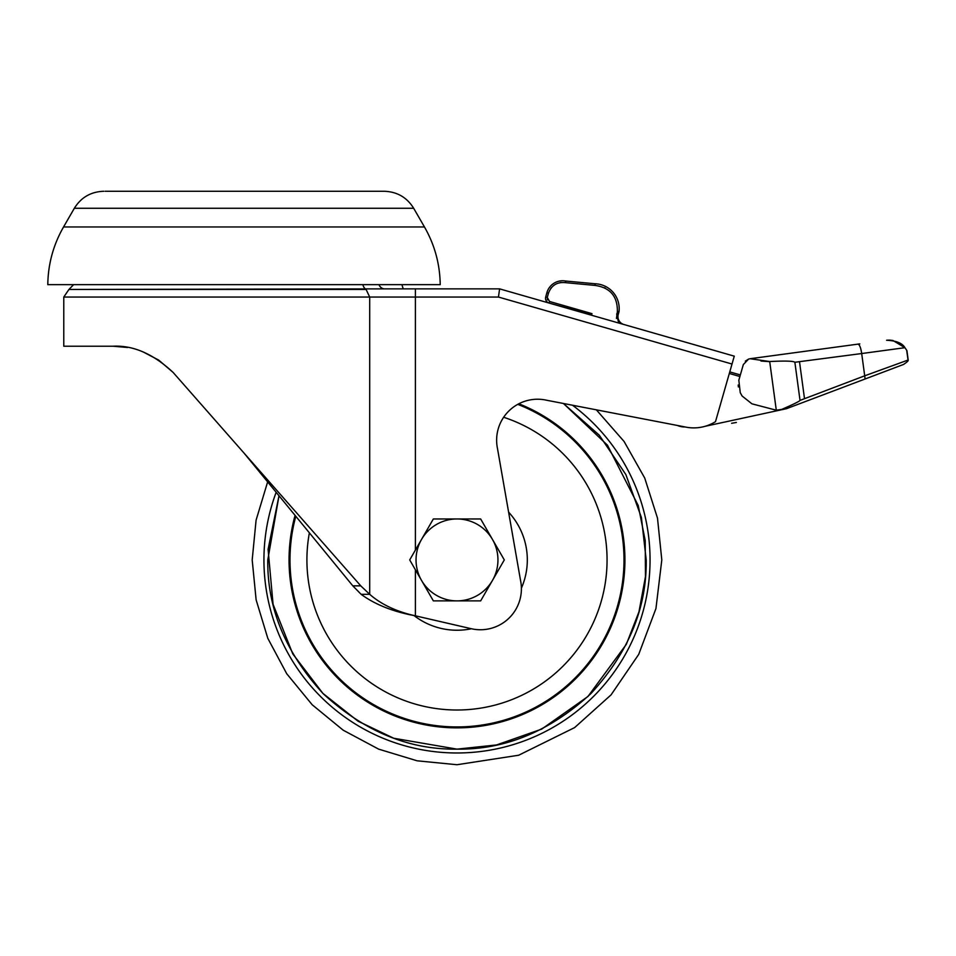 <?xml version="1.0" encoding="UTF-8"?>
<svg xmlns="http://www.w3.org/2000/svg" width="956" height="956" viewBox="0 0 956 956"><rect width="100%" height="100%" fill="white"/><g stroke="black" fill="none" stroke-linecap="round" stroke-linejoin="round"><path stroke-width="1.43" d="M189.921 284.661L47.8 284.661C48.075 264.071 53.333 244.844 63.55 226.966L424.464 226.966C434.681 244.844 439.927 264.071 440.214 284.661L189.921 284.661M63.55 226.966L74.341 208.265L413.673 208.265C406.886 197.366 397.063 191.702 384.228 191.272L105.148 191.272M378.935 284.661A8.198 6.465 -90 0 0 384.587 288.867L68.94 289.453L366.1 289.453A8.198 5.712 -90 0 1 362.85 284.661M719.235 351.844L590.366 314.894M415.406 569.8L415.406 615.819L471.224 628.701A40.965 40.965 0 0 0 520.53 580.388L497.502 448.591A40.965 40.965 0 0 1 546.808 400.277L684.556 426.842A40.965 40.965 0 0 0 715.494 421.668L732.021 364.033L498.446 297.053L499.606 288.867L384.587 288.867M401.902 284.661L403.217 288.867L412.645 288.867M498.446 297.053L415.406 297.053L415.406 288.867L461.103 288.867M464.138 288.867L499.606 288.867L734.268 356.158L732.021 364.033M173.108 372.422L244.007 453.048L352.812 585.849L361.129 594.321C373.916 603.702 390.132 610.502 409.789 614.72L415.406 615.819L410.674 614.72C393.944 610.394 380.285 603.595 369.697 594.321L369.697 297.053L63.777 297.053L63.777 346.215L113.047 346.215C133.302 345.2 153.33 353.935 173.108 372.422L158.839 360.209M361.129 594.321L369.697 594.321L360.77 585.849L244.007 453.048M158.696 360.101L143.173 351.951M127.518 347.494L113.047 346.215M352.812 585.849L360.77 585.849M738.199 385.017L738.355 386.941L738.199 385.017M729.308 373.473L739.896 376.509L743.326 364.583L738.833 380.225L740.255 392.689L742.107 396.011L751.918 403.814L776.296 410.208L769.7 361.535C785.115 360.759 793.504 360.998 794.866 362.276L861.691 353.541C860.854 347.853 859.635 344.722 858.034 344.124L859.826 343.873M704.978 426.328L786.477 408.69L865.084 378.994L864.702 375.816L908.057 360.042A3.274 3.274 0 0 1 908.081 360.304C908.547 360.711 907.041 362.085 903.575 364.439L874.919 375.278M906.658 350.219L908.057 360.042L864.702 375.816L865.084 378.994L903.575 364.439M778.387 410.255L779.116 410.232M743.326 364.583L748.584 359.086L750.102 358.727L858.034 344.124L750.102 358.727L769.7 361.535M851.198 345.044L852.776 344.829M834.588 347.291L843.228 346.12M854.819 344.554L852.872 344.817L854.819 344.554M889.821 340.133L892.94 340.491L904.914 347.697C902.392 343.192 896.274 340.718 886.571 340.252L886.917 340.216M887.228 340.193L889.666 340.121M906.933 350.697L908.2 360.042M904.914 347.697L906.611 350.135L904.914 347.697L861.691 353.541L864.702 375.816L800.029 400.397L794.866 362.276M769.222 361.619L761.024 361.045M685.129 426.974L685.153 426.974A18.427 18.427 0 0 1 677.386 425.456M731.627 423.281L736.383 422.468M786.43 408.714L776.296 410.208M800.029 400.397C799.228 401.508 792.536 404.77 779.917 410.172M748.584 359.086L745.333 361.129M739.896 376.509L740.35 374.931L729.763 371.896L740.35 374.931M618.652 322.997L616.68 313.915L618.257 314.369A8.198 8.198 0 0 0 623.874 324.502A8.198 8.198 0 0 1 618.257 314.369L618.986 311.823L617.385 311.489C617.564 296.276 610.119 287.589 595.062 285.414L595.158 283.777L565.653 281.028L595.158 283.777A24.856 24.856 0 0 1 618.986 311.823A24.856 24.856 0 0 0 595.158 283.777M545.697 297.017L547.274 297.447L548.457 293.193C551.421 285.342 557.073 281.829 565.426 282.653L595.062 285.414L565.426 282.653L565.653 281.028A16.383 16.383 0 0 0 546.88 292.763L545.697 297.017A4.911 4.911 0 0 0 549.079 303.052L590.545 314.452M591.979 313.652L589.96 314.775L591.979 313.652L591.537 315.229L591.979 313.652L549.533 301.475L549.079 303.052L589.96 314.775M547.274 297.447L549.533 301.475M616.477 318.432L617.385 311.489L618.986 311.823M295.069 515.38A167.945 167.945 0 0 0 457.004 727.863A167.945 167.945 0 0 0 518.833 403.779M421.524 539.447L409.706 559.917L421.524 580.4A40.965 40.965 0 0 1 421.524 539.447L433.355 518.965L457.004 518.965A40.965 40.965 0 0 1 492.471 580.4A40.965 40.965 0 0 1 421.524 580.4L433.355 600.882L480.653 600.882L504.302 559.917L480.653 518.965L433.355 518.965L421.524 539.447A40.965 40.965 0 0 1 457.004 518.965L480.653 518.965L504.302 559.917L503.633 561.088M492.471 580.4L480.653 600.882L479.303 600.882M457.004 600.882L433.355 600.882L432.686 599.723M421.524 580.4L409.706 559.917L410.375 558.758M366.1 289.453L369.697 297.053L415.406 297.053L415.406 550.047M409.789 614.72L410.674 614.72M750.102 358.727L858.034 344.124M804.486 398.521L799.539 361.954M565.653 281.028A16.383 16.383 0 0 0 546.88 292.763L548.457 293.193M561.315 282.45L560.156 282.606M551.385 287.648L550.74 288.461M605.387 288.198L604.371 287.684M547.214 298.953L547.573 299.933M457.004 710.009A150.092 150.092 0 0 1 309.374 532.839A150.092 150.092 0 0 0 457.004 710.009A150.092 150.092 0 0 0 503.657 417.27A150.092 150.092 0 0 1 457.004 710.009M278.997 495.77L268.086 549.377L273.069 604.312L292.763 653.868L322.853 693.351L358.01 721.171L393.741 738.247L457.004 749.134L496.546 744.951L541.694 729.117L587.952 696.494L626.335 644.332L638.955 611.84L645.467 576.647L645.216 540.57L638.226 505.521L607.418 445.138L563.442 403.492L599.293 435.207L625.857 474.546L641.392 517.483L646.208 559.917C646.865 608.207 628.391 652.805 590.796 693.709C549.891 731.304 505.294 749.779 457.004 749.134C408.714 749.779 364.117 731.304 323.212 693.709C285.617 652.805 267.142 608.207 267.788 559.917L278.997 495.77M457.004 752.981A193.064 193.064 0 0 0 572.525 405.236A193.064 193.064 0 0 1 457.004 752.981A193.064 193.064 0 0 1 276.165 492.304A193.064 193.064 0 0 0 457.004 752.981M508.616 512.165A70.314 70.314 0 0 1 521.39 588.167M471.416 628.749A70.314 70.314 0 0 1 413.984 615.533M295.798 516.264A167.013 167.013 0 0 0 457.004 726.93A167.013 167.013 0 0 0 517.758 404.352M413.673 208.265L424.464 226.966M74.341 208.265C81.129 197.366 90.939 191.702 103.786 191.272M63.777 297.053L68.94 289.453L73.588 284.661M267.644 481.896L256.089 520.16L252.193 559.917L256.124 599.854L267.8 638.309L286.728 673.729L312.182 704.751L343.204 730.205L378.612 749.122L417.067 760.797L457.004 764.728L518.678 755.228L574.628 727.588L611.075 694.857L638.704 654.406L655.947 608.554L661.803 559.917L657.489 518.104L644.726 478.048L624.065 441.445L596.353 409.837"/></g></svg>
